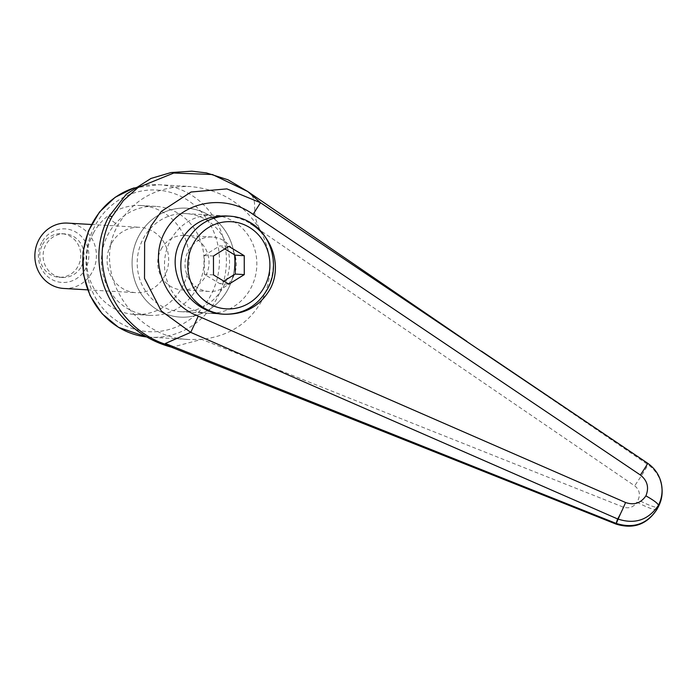 <?xml version="1.0" encoding="UTF-8"?>
<svg xmlns="http://www.w3.org/2000/svg" width="697" height="697" viewBox="0 0 697 697"><rect width="100%" height="100%" fill="white"/><g stroke="black" fill="none" stroke-linecap="round" stroke-linejoin="round"><path stroke-width="0.52" stroke-dasharray="3.48 2.61" d="M247.33 191.248L248.594 192.172C252.75 195.125 254.745 199.778 254.579 206.12C255.102 210.816 253.342 217.02 260.373 230.489C244.577 204.09 221.158 189.427 190.124 186.526C157.731 185.899 133.728 198.706 118.107 224.948C90.767 271.325 132.517 338.211 189.628 339.526L201.755 339.352C228.738 336.259 248.69 323.53 261.61 301.165C273.163 278.077 272.754 254.518 260.373 230.489L634.662 485.818C639.402 489.642 640.56 494.33 638.147 499.88A21.825 3.302 28.3 0 0 652.026 506.161A21.825 3.302 28.3 0 0 658.256 506.954M247.496 191.396L248.568 192.215M657.027 509.246A21.825 3.302 28.3 0 1 650.789 508.453A21.825 3.302 28.3 0 1 636.91 502.171L638.147 499.88M197.225 287.704A54.566 51.29 93.3 0 0 155.919 206.39A54.566 51.29 93.3 0 0 108.262 234.018A54.566 51.29 93.3 0 0 149.567 315.332A54.566 51.29 93.3 0 0 197.225 287.704M227.858 289.49A54.566 51.29 93.3 0 0 186.552 208.176A54.566 51.29 93.3 0 0 138.895 235.804A54.566 51.29 93.3 0 0 180.201 317.118A54.566 51.29 93.3 0 0 227.858 289.49A54.566 51.29 93.3 0 0 186.552 208.176A54.566 51.29 93.3 0 0 138.895 235.804A54.566 51.29 93.3 0 0 180.201 317.118A54.566 51.29 93.3 0 0 227.858 289.49M223.406 286.807A49.104 46.168 93.3 0 0 186.23 213.622A49.104 46.168 93.3 0 0 143.347 238.487A49.104 46.168 93.3 0 0 180.514 311.672A49.104 46.168 93.3 0 0 223.406 286.807M186.23 213.622L226.229 215.957C234.941 216.506 243.07 219.076 250.615 223.659M170.983 347.019L171.837 347.28L201.755 339.352L623.214 507.085C629.043 508.88 633.608 507.242 636.91 502.171M462.538 338.411L647.835 464.55C655.79 470.179 660.477 477.802 661.889 487.421M653.969 468.846L647.591 463.217A28900.992 2019.688 156.9 0 1 647.835 464.55A21.825 1.106 -55.9 0 1 634.662 485.818M93.407 233.147A54.566 51.29 -86.7 0 1 141.064 205.528A54.566 51.29 -86.7 0 1 182.37 286.842A54.566 51.29 -86.7 0 1 134.713 314.46A54.566 51.29 -86.7 0 1 93.407 233.147M170.634 240.073A49.104 46.168 -86.7 0 1 213.526 215.216A49.104 46.168 -86.7 0 1 250.702 288.401A49.104 46.168 -86.7 0 1 207.811 313.258A49.104 46.168 -86.7 0 1 170.634 240.073M232.911 277.659A27.279 25.65 93.3 0 0 212.254 237.006A27.279 25.65 93.3 0 0 188.425 250.815A27.279 25.65 93.3 0 0 209.083 291.477A27.279 25.65 93.3 0 0 232.911 277.659M161.138 249.221A27.279 25.65 -86.7 0 1 184.966 235.412A27.279 25.65 -86.7 0 1 205.615 276.073A27.279 25.65 -86.7 0 1 181.786 289.882A27.279 25.65 -86.7 0 1 161.138 249.221M41.75 242.46A26.834 25.223 93.3 0 0 51.047 279.018A26.834 25.223 93.3 0 0 85.496 268.868A26.834 25.223 93.3 0 0 76.191 232.31A26.834 25.223 93.3 0 0 41.75 242.46M63.723 288.462A32.742 30.773 93.3 0 0 92.318 271.891A32.742 30.773 93.3 0 0 67.539 223.101M111.198 243.889A32.742 30.773 93.3 0 0 135.985 292.679A32.742 30.773 93.3 0 0 164.579 276.099A32.742 30.773 93.3 0 0 139.792 227.309A32.742 30.773 93.3 0 0 111.198 243.889M42.491 244.734A21.825 20.518 -86.7 0 1 61.545 233.687A21.825 20.518 -86.7 0 1 78.073 266.21A21.825 20.518 -86.7 0 1 59.01 277.258A21.825 20.518 -86.7 0 1 42.491 244.734M81.41 266.402A21.825 20.518 93.3 0 0 64.891 233.878A21.825 20.518 93.3 0 0 45.828 244.926A21.825 20.518 93.3 0 0 62.347 277.45A21.825 20.518 93.3 0 0 81.41 266.402M213.491 274.897L204.387 274.365L219.799 283.662L223.842 281.144M213.456 255.999L204.36 255.468L204.387 274.365M228.834 246.398L219.729 245.875L204.36 255.468M224.791 248.925L219.729 245.875M228.895 284.193L219.799 283.662M134.094 187.937A76.391 71.808 -86.7 0 1 159.047 184.714A76.391 71.808 -86.7 0 1 190.394 194.489A76.391 71.808 -86.7 0 1 216.872 298.551A76.391 71.808 -86.7 0 1 150.151 337.226A76.391 71.808 -86.7 0 1 146.71 336.939L189.628 339.526M119.501 322.598A70.928 66.685 93.3 0 0 210.564 295.763A70.928 66.685 93.3 0 0 185.977 199.124A70.928 66.685 93.3 0 0 94.914 225.959A70.928 66.685 93.3 0 0 119.501 322.598M108.819 216.61A21.825 3.302 -151.8 0 0 118.107 224.948M620.574 513.55L623.214 507.085M229.862 216.166A49.104 46.168 -86.7 0 1 250.023 222.448A49.104 46.168 -86.7 0 1 267.038 289.351A49.104 46.168 -86.7 0 1 224.146 314.216L224.312 314.225M155.919 206.39L141.064 205.528M180.514 311.672L224.486 314.234M149.567 315.332L134.713 314.46M134.199 187.859L159.047 184.714L190.124 186.526M171.157 347.089L171.837 347.272M247.435 191.344L248.96 192.511M467.138 341.547L247.391 191.274M662.002 488.885L661.95 488.231M466.859 341.338L474.343 346.392M226.229 215.957L213.526 215.216M212.254 237.006L184.966 235.412M87.622 289.856L135.985 292.679M61.545 233.687L64.891 233.878M59.01 277.258L62.347 277.45M91.429 224.495L139.792 227.309M209.083 291.477L181.786 289.882M224.146 314.216L207.811 313.258"/><path stroke-width="1.05" d="M190.769 332.33L198.27 316.15C164.919 303.483 148.4 261.784 164.901 231.918C180.75 201.703 224.399 193.017 253.063 214.38L260.504 202.731L226.9 188.887L191.039 192.015L161.382 211.383L151.083 225.88L144.627 242.53L144.514 278.399L161.216 310.897L190.708 332.356L617.594 518.934A28900.992 3451.378 80 0 1 616.148 523.403L165.355 343.49L190.708 332.356M253.063 214.38L640.386 475.014A16.371 0.61 124.1 0 0 647.626 463.217A16.371 0.61 124.1 0 0 647.591 463.217L260.521 202.749L247.827 191.588M661.889 487.421L662.063 489.085C662.49 495.358 661.235 501.282 658.299 506.85L657.062 509.141C647.243 524.092 633.608 528.849 616.148 523.403L615.982 524.074L170.687 346.906L166.513 344.614C115.484 328.662 85.322 264.119 112.182 216.532L123.421 200.509L138.006 187.571L173.78 173.022L212.437 174.529L247.496 191.396M653.969 468.846C658.665 474.317 661.331 480.634 661.967 487.795L662.019 488.58C662.307 494.478 661.104 500.045 658.421 505.299C658.081 503.53 653.908 500.385 645.901 495.846C640.848 503.199 634.078 505.421 625.575 502.511A16.371 1.072 113.4 0 1 617.594 518.934C634.845 524.632 648.454 520.084 658.421 505.299L658.299 506.85A21.825 3.302 28.3 0 1 658.256 506.954C661.331 501.082 662.559 494.835 661.95 488.231M658.238 505.97L657.062 509.141A21.825 3.302 28.3 0 1 657.027 509.246L658.256 506.954M250.615 223.659C273.189 236.954 282.18 267.709 269.87 289.516C259.85 306.366 244.725 314.6 224.486 314.234C188.756 313.441 163.281 270.488 180.845 240.674C190.873 223.824 205.998 215.582 226.229 215.957L229.862 216.166A49.104 46.168 -86.7 0 0 186.97 241.031A49.104 46.168 -86.7 0 0 203.994 307.926A49.104 46.168 -86.7 0 0 224.146 314.216C243.427 314.486 257.995 305.87 267.857 288.384C280.028 265.984 271.76 234.776 250.284 222.526C243.959 218.736 237.154 216.619 229.862 216.166M247.33 191.248L466.859 341.338M166.513 344.614L165.355 343.49M640.386 475.014C647.426 480.634 649.264 487.578 645.901 495.846M91.429 224.495L67.539 223.101A32.742 30.773 93.3 0 0 38.945 239.672A32.742 30.773 93.3 0 0 63.723 288.462L87.622 289.856M244.238 255.703L244.272 274.601L228.895 284.193L213.491 274.897L213.456 255.999L228.834 246.398L244.238 255.703L235.142 255.172L224.791 248.925M244.272 274.601L235.177 274.069L235.142 255.172M223.842 281.144L235.177 274.069M134.199 187.859L115.144 197.295L99.444 212.106L88.406 231.029L82.943 252.462L83.518 274.618L90.079 295.624L102.084 313.72L118.534 327.372L146.71 336.939A76.391 71.808 -86.7 0 1 118.804 327.451A76.391 71.808 -86.7 0 1 92.326 223.38A76.391 71.808 -86.7 0 1 134.094 187.937M112.182 216.532A21.825 3.302 -151.8 0 0 108.819 216.61C104.123 225.384 101.065 234.706 99.654 244.551C97.772 258.901 99.288 272.902 104.193 286.554C111.119 305.216 122.716 320.35 138.991 331.964C149.01 339.064 159.953 344.161 171.837 347.272M657.027 509.246C647.095 524.519 633.416 529.459 615.982 524.066L620.574 513.55M625.575 502.511L198.27 316.15M208.412 303.291A43.65 41.036 -86.7 0 1 193.278 243.819A43.65 41.036 -86.7 0 1 249.317 227.309A43.65 41.036 -86.7 0 1 264.451 286.772A43.65 41.036 -86.7 0 1 208.412 303.291M108.819 216.61L126.366 194.175L151.005 178.441L171 172.551L191.823 171.174L206.478 172.908L228.015 179.8L247.435 191.344M661.923 487.795L662.019 489.094M481.4 351.122L647.626 463.217C656.391 469.438 661.174 477.889 661.976 488.58"/></g></svg>
